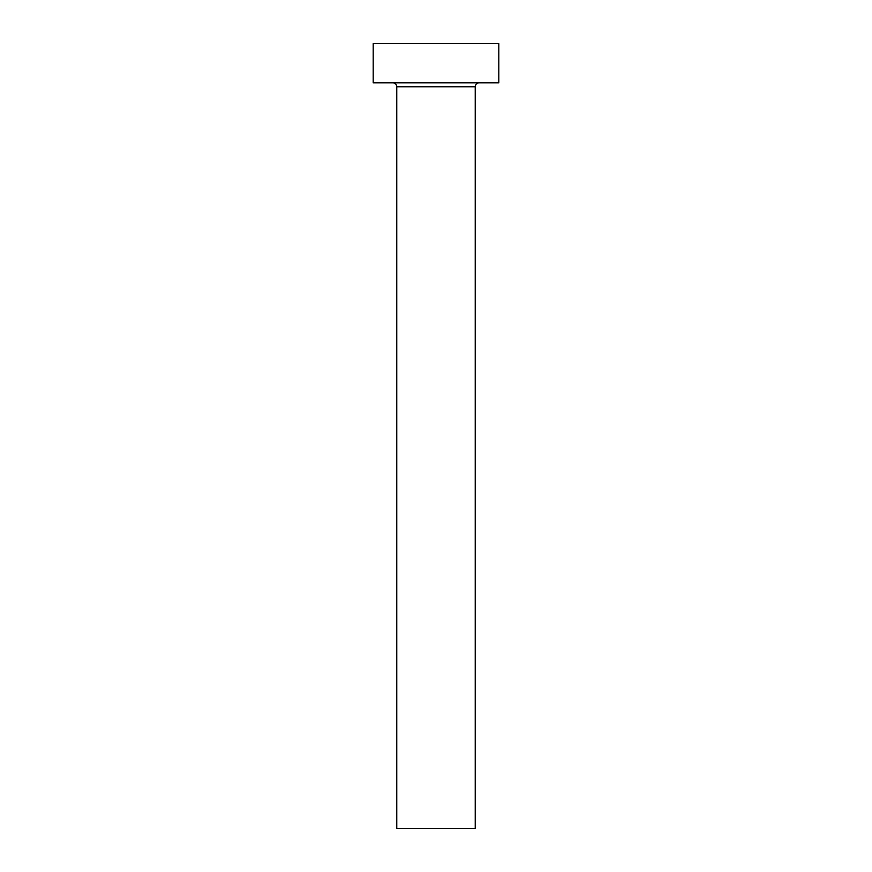 <?xml version="1.0" encoding="UTF-8"?>
<svg xmlns="http://www.w3.org/2000/svg" width="872" height="872" viewBox="0 0 872 872"><rect width="100%" height="100%" fill="white"/><g stroke="black" fill="none" stroke-linecap="round" stroke-linejoin="round"><path stroke-width="1.31" d="M475.24 86.764L396.76 86.764L396.76 828.4L475.24 828.4L475.24 86.764A3.924 3.924 0 0 1 479.164 82.84M396.76 86.764A3.924 3.924 0 0 0 392.836 82.84M498.784 82.84L373.216 82.84L373.216 43.6L498.784 43.6L498.784 82.84"/></g></svg>
